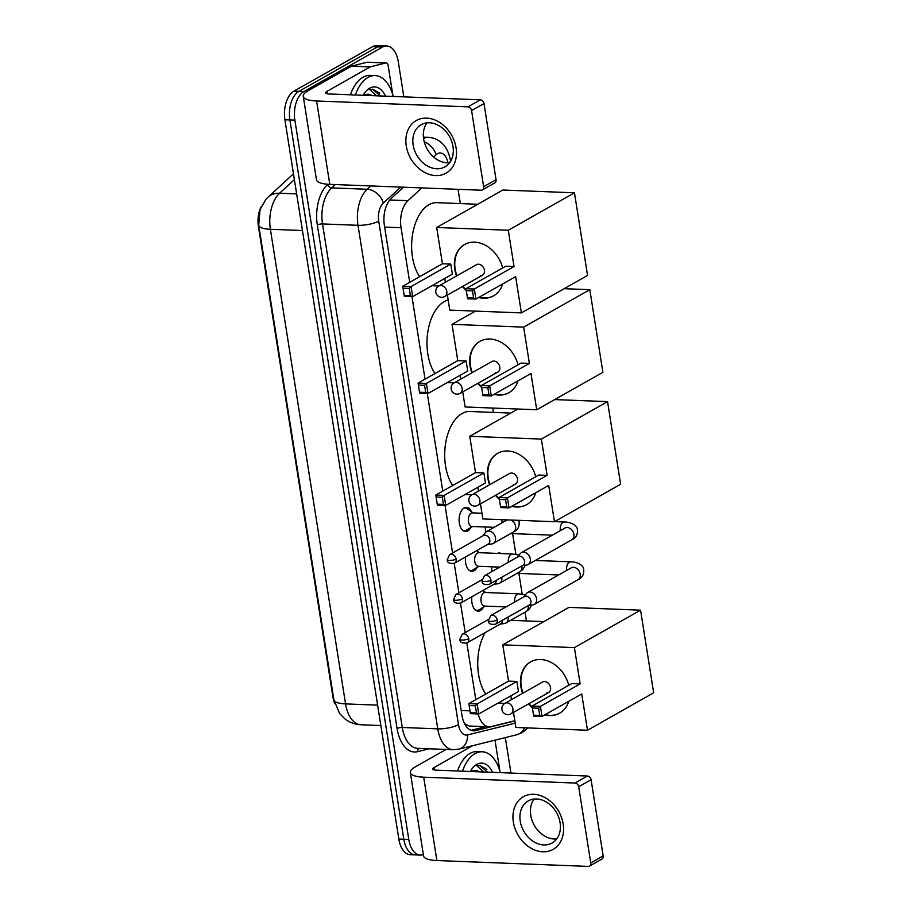 <?xml version="1.0" encoding="UTF-8"?>
<svg xmlns="http://www.w3.org/2000/svg" width="912" height="912" viewBox="0 0 912 912"><rect width="100%" height="100%" fill="white"/><g stroke="black" fill="none" stroke-linecap="round" stroke-linejoin="round"><path stroke-width="1.37" d="M470.82 527.558A12.095 6.851 -87.8 0 1 467.776 530.932A12.095 6.851 -87.8 0 1 465.496 531.525A12.095 6.851 -87.8 0 1 459.135 521.197A12.095 6.851 -87.8 0 1 464.14 507.938A12.095 6.851 -87.8 0 1 466.431 507.346A12.095 6.851 -87.8 0 1 471.436 511.712M477.136 567.367A12.095 6.851 -87.8 0 1 474.092 570.741A12.095 6.851 -87.8 0 1 471.8 571.334A12.095 6.851 -87.8 0 1 465.599 556.913M483.44 607.175A12.095 6.851 -87.8 0 1 480.396 610.55A12.095 6.851 -87.8 0 1 478.105 611.143A12.095 6.851 -87.8 0 1 471.903 596.722M485.982 531.981A12.871 7.285 -87.8 0 1 485.309 526.999M492.184 571.391A12.871 7.285 -87.8 0 1 491.614 566.808M261.049 206.978A20.417 11.56 92.2 0 0 258.404 226.415L332.983 697.315A20.417 11.56 92.2 0 0 334.704 703.551M464.641 723.82A22.686 18.445 76.1 0 0 464.653 723.729L469.019 726.009L489.151 726.796A22.686 12.848 92.2 0 0 491.237 726.579L514.813 720.742M478.184 713.959A22.686 12.848 92.2 0 0 489.151 726.796M421.868 187.918L407.949 200.686A22.686 12.848 92.2 0 0 401.052 227.715L409.705 282.298M411.962 296.594L425.038 379.164M427.306 393.46L442.776 491.123M445.033 505.419L452.569 552.991M454.21 563.342L458.884 592.8M460.514 603.163L465.188 632.609M466.819 642.971L475.802 699.652M526.429 620.935L525.038 612.203M522.177 594.122L518.905 573.443M515.873 554.314L512.601 533.634M493.403 412.406L492.708 408.052M460.321 203.581L458.063 189.32M483.463 590.189A12.095 6.851 -87.8 0 1 484.055 591.329M477.158 550.381A12.095 6.851 -87.8 0 1 477.74 551.521M497.393 553.413A12.871 7.285 -87.8 0 1 499.411 552.991A12.871 7.285 -87.8 0 1 501.383 553.561M423.35 854.578A22.686 12.848 -87.8 0 1 420.329 855.091A22.686 12.848 -87.8 0 1 408.793 839.45L294.872 120.145A22.686 12.848 -87.8 0 1 303.867 91.565L382.447 47.093L377.465 46.9A22.686 12.848 -87.8 0 1 381.752 45.794A22.686 12.848 -87.8 0 0 377.465 46.9L298.885 91.371L377.465 46.9L372.484 46.706A22.686 12.848 -87.8 0 1 376.77 45.6L386.734 45.988A22.686 12.848 -87.8 0 1 398.27 61.628L403.845 96.877M294.872 120.145L289.891 119.951A22.686 12.848 -87.8 0 1 298.885 91.371A22.686 12.848 -87.8 0 0 289.891 119.951L403.811 839.257L289.891 119.951L284.909 119.768A22.686 12.848 -87.8 0 1 293.903 91.189L372.484 46.706M420.329 855.091L415.348 854.897A22.686 12.848 -87.8 0 1 403.811 839.257A22.686 12.848 -87.8 0 0 415.348 854.897L410.366 854.715A22.686 12.848 -87.8 0 1 398.829 839.063L284.909 119.768M505.328 737.603L510.948 773.057M382.447 47.093A22.686 12.848 -87.8 0 1 386.734 45.988M403.48 187.199L391.259 198.406A22.686 12.848 92.2 0 0 384.374 225.435L461.939 715.179A22.686 12.848 92.2 0 0 473.476 730.831A22.686 12.848 92.2 0 0 475.562 730.615L514.835 720.89M485.743 726.659L471.014 730.307M462.498 771.187A37.802 21.409 -87.8 0 1 475.049 753.62A37.802 21.409 -87.8 0 1 482.209 751.773A37.802 21.409 -87.8 0 1 500.346 772.646M457.516 770.993A37.802 21.409 -87.8 0 1 470.068 753.426A37.802 21.409 -87.8 0 1 477.227 751.579L482.209 751.773M470.261 771.484A26.459 14.991 -87.8 0 1 471.196 769.945A26.459 14.991 -87.8 0 1 476.759 764.404A26.459 14.991 -87.8 0 1 492.583 772.35M471.527 771.427A18.901 10.705 -87.8 0 1 471.675 771.347A18.901 10.705 -87.8 0 1 475.243 770.423A18.901 10.705 -87.8 0 1 479.028 771.826M478.116 771.791L475.015 770.412M486.848 769.363L479.723 765.396L476.896 765.806L483.691 772.008M487.555 772.156L479.587 765.385M563.171 824.003A30.244 23.53 60.5 0 1 542.811 851.785A30.244 23.53 60.5 0 1 513.353 822.077A30.244 23.53 60.5 0 1 533.714 794.295A30.244 23.53 60.5 0 1 563.171 824.003M520.25 821.188A24.191 18.821 -119.5 0 0 552.091 843.019A24.191 18.821 -119.5 0 0 560.093 822.738A24.191 18.821 -119.5 0 0 528.253 800.907A24.191 18.821 -119.5 0 0 520.25 821.188M556.708 838.937A24.191 18.821 60.5 0 1 530.738 815.248A24.191 18.821 60.5 0 1 534.136 799.049M494.771 740.213A3.785 2.143 92.2 0 1 495.25 741.718L499.89 770.982M446.093 749.436L415.325 766.855A30.244 8.242 -9 0 0 410.354 772.544A30.244 8.242 -9 0 0 423.692 777.184L575.005 783.043L587.408 776.021L436.096 770.161A7.558 2.063 171 0 1 432.767 768.998A7.558 2.063 171 0 1 434.009 767.573L472.678 745.685M410.354 772.544L423.556 855.901A30.244 8.242 -9 0 0 436.894 860.54L588.206 866.4A3.785 2.941 -119.5 0 0 589.494 866.092A3.785 2.941 -119.5 0 0 590.748 862.923L603.151 855.901A3.785 2.941 60.5 0 1 601.897 859.07L589.494 866.092M587.408 776.021A3.785 2.941 60.5 0 1 591.09 779.737L578.687 786.76L590.748 862.923M578.687 786.76A3.785 2.941 -119.5 0 0 575.005 783.043M591.09 779.737L603.151 855.901M355.406 94.996A37.802 21.409 -87.8 0 1 367.958 77.44A37.802 21.409 -87.8 0 1 375.106 75.582A37.802 21.409 -87.8 0 1 393.254 96.467M350.425 94.802A37.802 21.409 -87.8 0 1 362.976 77.246A37.802 21.409 -87.8 0 1 370.124 75.388L375.106 75.582M363.17 95.293A26.459 14.991 -87.8 0 1 364.093 93.754A26.459 14.991 -87.8 0 1 369.656 88.213A26.459 14.991 -87.8 0 1 385.491 96.159M364.435 95.236A18.901 10.705 -87.8 0 1 364.572 95.156A18.901 10.705 -87.8 0 1 368.152 94.232A18.901 10.705 -87.8 0 1 371.936 95.635M371.024 95.6L367.924 94.232M379.745 93.184L372.632 89.205L369.793 89.615L376.599 95.817M380.464 95.965L372.495 89.205M546.459 693.052A6.053 4.708 -119.5 0 0 548.534 692.573A6.053 4.708 -119.5 0 0 550.21 686.223A6.053 4.708 -119.5 0 0 544.646 681.56A6.053 4.708 -119.5 0 0 542.572 682.039L504.94 703.346L499.708 703.141A41.587 23.552 -87.8 0 1 498.18 702.992M485.731 694.032A41.587 23.552 -87.8 0 1 485.195 632.586M522.622 693.337A29.492 22.937 60.5 0 1 520.855 686.599A29.492 22.937 60.5 0 1 530.613 661.873A29.492 22.937 60.5 0 1 568.757 685.3M580.146 683.897L540.44 706.367L542.036 716.433L581.742 693.964L587.488 730.25L653.665 692.801L640.566 610.162L574.4 647.611L580.146 683.897L571.801 683.578L532.095 706.048L540.44 706.367L538.593 708.225L539.733 715.407L542.036 716.433L533.691 716.102L532.095 706.048L533.691 716.102M568.723 701.328A29.492 22.937 60.5 0 1 559.66 713.207A29.492 22.937 60.5 0 1 544.806 714.86M532.391 707.929A29.492 22.937 60.5 0 1 528.584 703.859M574.4 647.611L502.786 644.83L508.543 681.127L516.876 681.446L518.472 691.513L478.766 713.982L470.421 713.651L468.836 703.597L508.543 681.127M510.868 695.81L511.472 699.641M513.49 712.397L515.873 727.468L587.488 730.25M640.566 610.162L568.963 607.381L502.786 644.83M539.733 715.407L533.885 715.19M538.593 708.225L532.745 707.997M470.421 713.651L468.836 703.597L477.181 703.916L516.876 681.446M469.475 705.546L475.334 705.774L477.181 703.916L478.766 713.982L476.474 712.956L475.334 705.774M470.615 712.739L476.474 712.956M559.865 713.081A29.492 22.937 60.5 0 1 549.993 715.327A29.492 22.937 60.5 0 1 545.228 714.62M532.277 707.199A29.492 22.937 60.5 0 1 528.994 703.631M523.032 693.097A29.492 22.937 60.5 0 1 530.818 661.759M452.705 485.492A41.587 23.552 -87.8 0 1 445.295 445.603A41.587 23.552 -87.8 0 1 462.031 413.524A41.587 23.552 -87.8 0 1 469.897 411.494L510.788 413.079M513.433 484.523A6.053 4.708 -119.5 0 0 515.508 484.044A6.053 4.708 -119.5 0 0 517.172 477.683A6.053 4.708 -119.5 0 0 511.609 473.02A6.053 4.708 -119.5 0 0 509.546 473.51L471.903 494.806L466.682 494.612A41.587 23.552 -87.8 0 1 465.154 494.464M489.596 484.796A29.492 22.937 60.5 0 1 487.829 478.07A29.492 22.937 60.5 0 1 497.587 453.344A29.492 22.937 60.5 0 1 535.732 476.759M547.12 475.369L507.414 497.838L509.01 507.893L548.705 485.423L554.462 521.71L620.627 484.261L607.54 401.622L541.375 439.082L547.12 475.369L538.775 475.038L499.069 497.519L507.414 497.838L505.567 499.696L506.707 506.878L509.01 507.893L500.665 507.574L499.069 497.519L500.665 507.574M535.697 492.788A29.492 22.937 60.5 0 1 526.634 504.667A29.492 22.937 60.5 0 1 511.78 506.331M499.366 499.4A29.492 22.937 60.5 0 1 495.547 495.33M541.375 439.082L469.76 436.301L475.505 472.587L483.85 472.918L485.446 482.972L445.74 505.442L437.395 505.123L435.799 495.056L475.505 472.587M477.831 487.282L478.447 491.112M480.464 503.869L482.847 518.939L554.462 521.71M607.54 401.622L554.713 399.581M517.948 409.032L469.76 436.301M506.707 506.878L500.848 506.65M505.567 499.696L499.719 499.468M437.395 505.123L435.799 495.056L444.144 495.387L483.85 472.918M436.449 497.017L442.309 497.245L444.144 495.387L445.74 505.442L443.437 504.427L442.309 497.245M437.589 504.199L443.437 504.427M526.84 504.553A29.492 22.937 60.5 0 1 516.967 506.798A29.492 22.937 60.5 0 1 512.191 506.092M499.252 498.67A29.492 22.937 60.5 0 1 495.968 495.091M490.006 484.568A29.492 22.937 60.5 0 1 497.792 453.23M434.978 373.544A41.587 23.552 -87.8 0 1 427.568 333.644A41.587 23.552 -87.8 0 1 444.304 301.576A41.587 23.552 -87.8 0 1 448.168 299.98M495.706 372.563A6.053 4.708 -119.5 0 0 497.77 372.085A6.053 4.708 -119.5 0 0 499.445 365.735A6.053 4.708 -119.5 0 0 493.882 361.072A6.053 4.708 -119.5 0 0 491.807 361.551L454.176 382.858L448.943 382.652A41.587 23.552 -87.8 0 1 447.416 382.504M471.857 372.848A29.492 22.937 60.5 0 1 470.09 366.111A29.492 22.937 60.5 0 1 479.849 341.384A29.492 22.937 60.5 0 1 518.005 364.811M529.382 363.409L489.676 385.879L491.272 395.945L530.978 373.475L536.723 409.762L602.9 372.313L589.813 289.674L523.636 327.123L529.382 363.409L521.037 363.09L481.342 385.559L489.676 385.879L487.84 387.737L488.969 394.919L491.272 395.945L482.927 395.614L481.342 385.559L482.927 395.614M517.97 380.84A29.492 22.937 60.5 0 1 508.907 392.719A29.492 22.937 60.5 0 1 494.053 394.372M481.639 387.44A29.492 22.937 60.5 0 1 477.82 383.371M523.636 327.123L452.033 324.341L457.778 360.639L466.123 360.958L467.719 371.024L428.013 393.494L419.668 393.163L418.072 383.108L457.778 360.639M460.104 375.322L460.708 379.153M462.726 391.909L465.12 406.98L536.723 409.762M589.813 289.674L564.175 288.682M475.414 311.117L452.033 324.341M488.969 394.919L483.121 394.702M487.84 387.737L481.981 387.509M419.668 393.163L418.072 383.108L426.417 383.428L466.123 360.958M418.722 385.058L424.57 385.286L426.417 383.428L428.013 393.494L425.71 392.468L424.57 385.286M419.862 392.251L425.71 392.468M509.113 392.593A29.492 22.937 60.5 0 1 499.229 394.839A29.492 22.937 60.5 0 1 494.464 394.132M481.525 386.711A29.492 22.937 60.5 0 1 478.23 383.143M472.279 372.609A29.492 22.937 60.5 0 1 480.065 341.27M419.634 276.678A41.587 23.552 -87.8 0 1 412.224 236.778A41.587 23.552 -87.8 0 1 428.959 204.71A41.587 23.552 -87.8 0 1 436.825 202.669L477.717 204.254M480.362 275.698A6.053 4.708 -119.5 0 0 482.425 275.219A6.053 4.708 -119.5 0 0 484.101 268.869A6.053 4.708 -119.5 0 0 478.538 264.206A6.053 4.708 -119.5 0 0 476.474 264.685L438.832 285.992L433.61 285.787A41.587 23.552 -87.8 0 1 432.083 285.638M456.524 275.983A29.492 22.937 60.5 0 1 454.746 269.245A29.492 22.937 60.5 0 1 464.516 244.519A29.492 22.937 60.5 0 1 502.66 267.946M514.037 266.543L474.343 289.013L475.927 299.079L515.633 276.61L521.379 312.896L587.556 275.447L574.469 192.808L508.292 230.257L514.037 266.543L505.704 266.224L465.998 288.694L474.343 289.013L472.496 290.871L473.636 298.064L475.927 299.079L467.594 298.748L465.998 288.694L467.594 298.748M502.626 283.974A29.492 22.937 60.5 0 1 493.563 295.853A29.492 22.937 60.5 0 1 478.709 297.506M466.294 290.575A29.492 22.937 60.5 0 1 462.475 286.505M508.292 230.257L436.688 227.487L442.434 263.773L450.779 264.092L452.375 274.159L412.669 296.628L404.324 296.297L402.728 286.243L442.434 263.773M444.76 278.456L445.364 282.287M447.393 295.055L449.776 310.114L521.379 312.896M574.469 192.808L502.865 190.027L436.688 227.487M473.636 298.064L467.776 297.836M472.496 290.871L466.636 290.643M404.324 296.297L402.728 286.243L411.073 286.562L450.779 264.092M403.378 288.192L409.226 288.42L411.073 286.562L412.669 296.628L410.366 295.602L409.226 288.42M404.518 295.385L410.366 295.602M493.768 295.739A29.492 22.937 60.5 0 1 483.884 297.973A29.492 22.937 60.5 0 1 479.119 297.266M466.18 289.856A29.492 22.937 60.5 0 1 462.897 286.277M456.935 275.743A29.492 22.937 60.5 0 1 464.721 244.405M528.743 605.374L532.745 604.895A6.806 5.29 -119.5 0 0 534.341 604.382A6.806 5.29 -119.5 0 0 536.587 598.682A6.806 5.29 -119.5 0 0 529.963 591.991A6.806 5.29 -119.5 0 0 527.626 592.538A6.806 5.29 -119.5 0 0 526.372 593.632L523.898 596.824M497.234 620.012A4.913 3.819 -119.5 0 1 495.604 624.127L529.268 605.078A4.913 3.819 -119.5 0 0 530.898 600.962A4.913 3.819 -119.5 0 0 526.11 596.129A4.913 3.819 -119.5 0 0 524.423 596.528L490.759 615.577L488.33 620.627A4.913 1.334 171 0 0 490.496 621.38A4.913 1.334 -9 0 0 497.234 620.012A4.913 3.819 -119.5 0 0 490.759 615.577M522.439 565.565L526.441 565.087A6.806 5.29 -119.5 0 0 528.025 564.574A6.806 5.29 -119.5 0 0 530.282 558.862A6.806 5.29 -119.5 0 0 523.659 552.182A6.806 5.29 -119.5 0 0 521.322 552.729A6.806 5.29 -119.5 0 0 520.068 553.823L517.594 557.015M490.93 580.203A4.913 3.819 -119.5 0 1 489.299 584.318L522.964 565.269A4.913 3.819 -119.5 0 0 524.594 561.154A4.913 3.819 -119.5 0 0 519.806 556.32A4.913 3.819 -119.5 0 0 518.119 556.719L484.454 575.768L482.026 580.819A4.913 1.334 171 0 0 484.192 581.571A4.913 1.334 -9 0 0 490.93 580.203A4.913 3.819 -119.5 0 0 484.454 575.768M475.243 609.889A11.343 6.43 92.2 0 0 476.885 610.345A11.343 6.43 92.2 0 0 479.028 609.786A11.343 6.43 92.2 0 0 479.119 609.74A11.343 6.43 92.2 0 0 479.199 609.683M514.619 602.08A6.806 3.853 92.2 0 1 517.4 594.134A6.806 3.853 92.2 0 1 518.689 593.803L485.059 592.492A6.806 3.853 92.2 0 0 483.77 592.834A6.806 3.853 92.2 0 0 480.955 600.29A6.806 3.853 92.2 0 0 484.534 606.092L506.046 606.925M500.266 624.059L504.268 623.58A6.806 5.29 -119.5 0 0 505.852 623.067A6.806 5.29 -119.5 0 0 508.109 617.356A6.806 5.29 -119.5 0 0 508.064 617.082M467.126 642.812C462.247 643.587 459.819 642.413 459.853 639.301A4.913 1.334 171 0 0 462.019 640.053A4.913 1.334 -9 0 0 468.745 638.685A4.913 3.819 -119.5 0 1 467.126 642.812L500.791 623.762A4.913 3.819 -119.5 0 0 502.478 620.24M468.939 570.08A11.343 6.43 92.2 0 0 470.581 570.536A11.343 6.43 92.2 0 0 472.724 569.977A11.343 6.43 92.2 0 0 472.815 569.92A11.343 6.43 92.2 0 0 472.895 569.875M508.315 562.259A6.806 3.853 92.2 0 1 511.096 554.325A6.806 3.853 92.2 0 1 512.384 553.994L478.754 552.683A6.806 3.853 92.2 0 0 477.466 553.014A6.806 3.853 92.2 0 0 474.65 560.481A6.806 3.853 92.2 0 0 478.23 566.284L499.73 567.116M493.962 584.25L497.963 583.771A6.806 5.29 -119.5 0 0 499.548 583.247A6.806 5.29 -119.5 0 0 501.805 577.547A6.806 5.29 -119.5 0 0 501.76 577.273M460.822 603.003C455.943 603.778 453.515 602.604 453.538 599.492A4.913 1.334 171 0 0 455.704 600.244A4.913 1.334 -9 0 0 462.441 598.876A4.913 3.819 -119.5 0 1 460.822 603.003L494.486 583.942A4.913 3.819 -119.5 0 0 496.174 580.431M462.635 530.271A11.343 6.43 92.2 0 0 464.276 530.716A11.343 6.43 92.2 0 0 466.42 530.168A11.343 6.43 92.2 0 0 466.511 530.111A11.343 6.43 92.2 0 0 466.591 530.066M473.134 512.909L467.332 508.828A11.343 6.43 92.2 0 0 465.154 508.052A11.343 6.43 92.2 0 0 463.478 508.372M481.946 513.239L472.45 512.875A6.806 3.853 92.2 0 0 471.162 513.205A6.806 3.853 92.2 0 0 468.346 520.672A6.806 3.853 92.2 0 0 471.926 526.475L494.076 527.33M487.646 544.441L491.659 543.962A6.806 5.29 -119.5 0 0 493.244 543.438A6.806 5.29 -119.5 0 0 495.501 537.738A6.806 5.29 -119.5 0 0 488.866 531.058A6.806 5.29 -119.5 0 0 486.541 531.593A6.806 5.29 -119.5 0 0 485.287 532.699L482.813 535.88M456.137 559.067A4.913 3.819 -119.5 0 1 454.518 563.194L488.182 544.133A4.913 3.819 -119.5 0 0 489.801 540.018A4.913 3.819 -119.5 0 0 485.013 535.184A4.913 3.819 -119.5 0 0 483.337 535.583L449.673 554.633L447.233 559.683A4.913 1.334 171 0 0 449.399 560.435A4.913 1.334 -9 0 0 456.137 559.067A4.913 3.819 -119.5 0 0 449.673 554.633M456.068 147.824A30.244 23.53 60.5 0 1 435.719 175.594A30.244 23.53 60.5 0 1 406.262 145.886A30.244 23.53 60.5 0 1 426.611 118.115A30.244 23.53 60.5 0 1 456.068 147.824M413.147 145.008A24.191 18.821 -119.5 0 0 444.988 166.828A24.191 18.821 -119.5 0 0 453.002 146.547A24.191 18.821 -119.5 0 0 421.162 124.716A24.191 18.821 -119.5 0 0 413.147 145.008M449.616 162.746A24.191 18.821 60.5 0 1 423.647 139.057A24.191 18.821 60.5 0 1 427.033 122.858M370.523 66.77A3.785 2.143 92.2 0 0 370.147 66.918L351.473 66.188A3.785 2.143 -87.8 0 1 351.838 66.04L370.523 66.77L385.89 62.962A3.785 2.143 92.2 0 1 386.232 62.928A3.785 2.143 92.2 0 1 388.159 65.527L392.787 94.791M351.473 66.188L308.222 90.664A30.244 8.242 -9 0 0 303.263 96.364A30.244 8.242 -9 0 0 316.589 100.993L467.902 106.852L480.305 99.83L328.993 93.97A7.558 2.063 171 0 1 325.664 92.819A7.558 2.063 171 0 1 326.906 91.394L370.147 66.918M351.838 66.04L367.205 62.233A3.785 2.143 -87.8 0 1 367.559 62.198A3.785 2.143 -87.8 0 1 367.901 62.267M303.263 96.364L316.464 179.721A30.244 8.242 -9 0 0 329.791 184.349L481.103 190.209A3.785 2.941 -119.5 0 0 482.402 189.913A3.785 2.941 -119.5 0 0 483.645 186.743L496.06 179.721A3.785 2.941 60.5 0 1 494.806 182.89L482.402 189.913M480.305 99.83A3.785 2.941 60.5 0 1 483.987 103.546L471.584 110.569L483.645 186.743M471.584 110.569A3.785 2.941 -119.5 0 0 467.902 106.852M483.987 103.546L496.06 179.721M461.198 710.516L469.988 710.858M384.636 227.088L401.052 227.715M389.777 199.979L407.949 200.686M258.723 225.23A26.459 7.205 -9 0 0 270.385 229.288L345.557 703.904A26.459 7.205 171 0 1 333.895 699.857L258.723 225.23L260.034 209.589L265.871 199.397L268.117 197.083A26.459 19.015 47.5 0 1 279.574 193.241A30.244 17.134 92.2 0 0 270.385 229.288L302.453 230.531M377.625 705.147L345.557 703.904A30.244 17.134 92.2 0 0 360.924 724.766L380.851 725.542M294.394 179.653L279.574 193.241L296.651 193.903M398.829 839.063L408.793 839.45M293.903 91.189L303.867 91.565M447.906 162.838A15.128 8.561 92.2 0 0 437.464 153.718A15.128 8.561 92.2 0 0 436.061 154.744L433.599 157.001M424.228 141.827A15.128 10.864 47.5 0 1 436.061 154.744M429.164 748.786L417.514 751.67A34.029 19.277 -87.8 0 1 397.085 728.528L317.33 224.99A34.029 19.277 -87.8 0 1 327.67 184.441L327.875 184.247M453.127 749.71A30.244 17.134 -87.8 0 1 437.76 728.859L402.272 727.48A30.244 17.134 92.2 0 0 417.639 748.342L453.127 749.71L458.747 749.14L516.853 734.753A15.128 12.301 76.1 0 0 524.48 727.81M423.556 138.43A30.244 17.134 -87.8 0 1 428.458 137.381L423.419 137.188M400.767 187.097L383.325 203.091A15.128 8.561 92.2 0 0 378.731 221.114L458.485 724.652A15.128 4.115 171 0 1 437.76 728.859L358.006 225.31A30.244 17.134 -87.8 0 1 367.194 189.263L331.706 187.895A30.244 17.134 92.2 0 0 322.517 223.93L402.272 727.48A3.785 1.026 -9 0 0 397.085 728.528M383.325 203.091A15.128 10.864 47.5 0 0 367.194 189.263L370.819 185.934M335.331 184.566L331.706 187.895A3.785 2.713 -132.5 0 1 327.67 184.441M378.731 221.114A15.128 4.115 171 0 1 358.006 225.31L322.517 223.93A3.785 1.026 -9 0 0 317.33 224.99M458.485 724.652A15.128 8.561 92.2 0 0 467.56 734.935L515.189 723.148M419.041 748.399A3.785 3.078 -103.9 0 0 417.514 751.67M467.56 734.935A15.128 12.301 76.1 0 1 458.747 749.14M450.608 161.276L450.494 160.558A15.128 4.115 171 0 1 448.955 162.803M471.413 730.444L475.562 730.615M423.692 777.184L436.894 860.54M434.009 767.573L434.386 769.967M512.897 708.795A6.053 4.708 60.5 0 1 510.891 713.868A6.053 6.053 0 0 1 501.942 709.559A6.053 6.053 0 0 1 504.94 703.346A6.053 4.708 60.5 0 1 507.004 702.856A6.053 4.708 60.5 0 1 512.897 708.795M479.872 500.266A6.053 4.708 60.5 0 1 477.865 505.339A6.053 6.053 0 0 1 468.916 501.019A6.053 6.053 0 0 1 471.903 494.806A6.053 4.708 60.5 0 1 473.978 494.327A6.053 4.708 60.5 0 1 479.872 500.266M462.133 388.307A6.053 4.708 60.5 0 1 460.138 393.38A6.053 6.053 0 0 1 451.178 389.071A6.053 6.053 0 0 1 454.176 382.858A6.053 4.708 60.5 0 1 456.239 382.367A6.053 4.708 60.5 0 1 462.133 388.307M446.8 291.452A6.053 4.708 60.5 0 1 444.794 296.514A6.053 6.053 0 0 1 435.833 292.205A6.053 6.053 0 0 1 438.832 285.992A6.053 4.708 60.5 0 1 440.906 285.502A6.053 4.708 60.5 0 1 446.8 291.452M535.31 560.458L570.661 561.826A6.806 3.853 92.2 0 0 569.373 562.157A6.806 3.853 92.2 0 0 566.637 570.467M570.661 561.826C576.441 561.712 583.68 564.995 583.68 569.373C584.17 574.412 582.255 577.855 577.923 579.713A6.806 5.29 -119.5 0 0 580.18 574.001A6.806 5.29 -119.5 0 0 580.1 573.602A6.806 5.29 -119.5 0 0 571.22 567.868L571.516 567.72M554.599 521.641L564.357 522.017A6.806 3.853 92.2 0 0 563.069 522.348A6.806 3.853 92.2 0 0 560.321 530.659M564.357 522.017C570.137 521.903 577.376 525.187 577.376 529.553C577.866 534.603 575.951 538.046 571.619 539.904A6.806 5.29 -119.5 0 0 573.876 534.193A6.806 5.29 -119.5 0 0 573.796 533.794A6.806 5.29 -119.5 0 0 564.916 528.059L565.201 527.911M531.673 605.032L529.131 609.353L525.962 611.69A6.806 5.29 -119.5 0 0 528.208 605.978A6.806 5.29 -119.5 0 0 528.162 605.705M468.745 638.685A4.913 3.819 -119.5 0 0 462.281 634.25L488.273 619.544M525.369 565.212L522.827 569.544L519.646 571.881A6.806 5.29 -119.5 0 0 521.903 566.17A6.806 5.29 -119.5 0 0 521.858 565.896M462.441 598.876A4.913 3.819 -119.5 0 0 455.977 594.442L481.969 579.736M518.643 520.33L519.099 521.721C519.589 526.771 517.674 530.214 513.342 532.072A6.806 5.29 -119.5 0 0 515.599 526.361A6.806 5.29 -119.5 0 0 515.519 525.95A6.806 5.29 -119.5 0 0 510.629 520.011M507.391 519.886A6.806 5.29 -119.5 0 0 506.639 520.216L486.541 531.593M502.056 519.68A6.806 3.853 92.2 0 0 502.056 522.815M316.589 100.993L329.791 184.349M326.906 91.394L327.283 93.788M385.89 62.962L367.205 62.233M333.895 699.857L339.629 713.537L345.021 718.987C349.695 722.555 355.007 724.481 360.924 724.766M268.117 197.083L293.47 173.839M516.853 734.753L522.143 732.632L527.945 727.936M450.494 160.558C448.556 150.081 444.076 145.019 442.103 143.332C438.25 139.65 433.69 137.666 428.458 137.381M543.826 621.608L510.686 620.331M548.534 692.573L510.891 713.868M515.508 484.044L477.865 505.339M497.77 372.085L460.138 393.38M482.425 275.219L444.794 296.514M495.604 624.127C490.724 624.902 488.296 623.74 488.33 620.627M571.22 567.868L527.626 592.538M517.013 573.363L558.657 574.982M577.923 579.713L534.341 604.382M489.299 584.318C484.42 585.094 481.992 583.931 482.026 580.819M564.916 528.059L521.322 552.729M510.709 533.554L552.353 535.173M571.619 539.904L528.025 564.574M485.743 592.526L482.881 590.509M485.218 606.127L479.119 609.74M476.885 610.345L475.745 610.299M518.689 593.803L525.392 594.898M525.962 611.69L505.852 623.067M462.281 634.25L459.853 639.301M479.438 552.718L476.577 550.7M478.914 566.318L472.815 569.92M470.581 570.536L469.441 570.49M512.384 553.994L519.088 555.089M519.646 571.881L499.548 583.247M455.977 594.442L453.538 599.492M454.518 563.194C449.627 563.969 447.211 562.795 447.233 559.683M465.154 508.052L464.014 508.007M472.61 526.509L466.511 530.111M464.276 530.716L463.136 530.681M513.342 532.072L493.244 543.438M386.232 62.928L367.559 62.198"/></g></svg>
